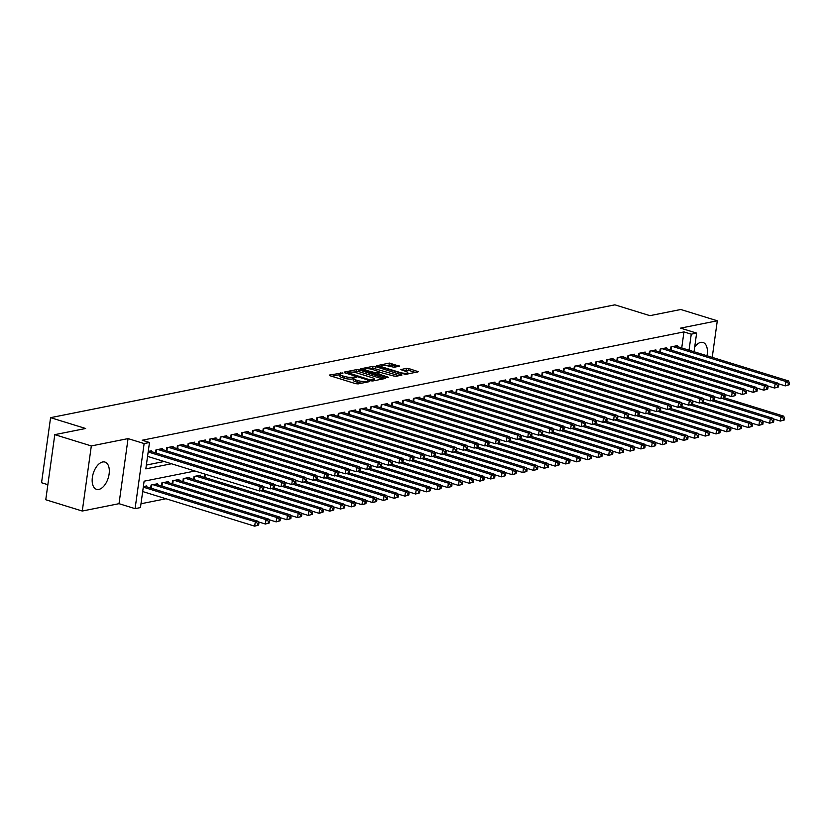 <?xml version="1.0" encoding="UTF-8"?>
<svg xmlns="http://www.w3.org/2000/svg" width="831" height="831" viewBox="0 0 831 831"><rect width="100%" height="100%" fill="white"/><g stroke="black" fill="none" stroke-linecap="round" stroke-linejoin="round"><path stroke-width="1.25" d="M342.403 372.963L329.471 375.041L329.855 375.695L355.658 383.673L358.151 383.901L369.338 381.668L365.879 381.336A5.744 1.371 7.9 0 1 357.922 380.598L355.772 379.933A5.744 1.371 7.9 0 1 353.455 378.469A5.744 1.371 7.9 0 1 354.557 377.835L356.239 377.409L355.741 377.087L352.552 377.212A5.744 1.371 7.9 0 1 344.595 376.474L342.434 375.809A5.744 1.371 7.9 0 1 340.118 374.345A5.744 1.371 7.9 0 1 341.219 373.711L342.912 373.285L342.403 372.963M706.984 355.741A14.262 7.822 107.2 0 0 703.047 342.486A14.262 7.822 107.2 0 0 700.741 342.393A14.262 7.822 107.2 0 0 694.695 346.974M102.649 461.984A14.262 7.822 107.2 0 0 92.74 475.374A14.262 7.822 107.2 0 0 96.531 489.324A14.262 7.822 107.2 0 0 98.837 489.417A14.262 7.822 107.2 0 0 108.747 476.018A14.262 7.822 107.2 0 0 104.955 462.067A14.262 7.822 107.2 0 0 102.649 461.984M399.451 366.201L389.334 363.074L376.568 365.754L405.59 374.417L418.357 371.737L408.883 368.58L406.401 368.351L400.739 369.608L405.798 371.405A4.799 1.143 7.9 0 1 407.741 372.631A4.799 1.143 7.9 0 1 405.061 373.275A4.799 1.143 7.9 0 1 400.168 372.527L383.174 367.281A4.799 1.143 7.9 0 1 381.242 366.055A4.799 1.143 7.9 0 1 383.912 365.401A4.799 1.143 7.9 0 1 388.815 366.149L394.133 367.26L399.451 366.201M681.732 347.94L683.955 331.912L691.257 334.166L696.627 333.096L694.041 351.742M54.794 434.655L91.317 445.946L82.279 511.034L45.767 499.743L54.794 434.655L85.635 428.495L50.577 417.661L614.878 304.832L649.935 315.666L680.786 309.496L717.298 320.787L680.558 328.131L696.627 333.096M82.279 511.034L119.02 503.679L128.057 438.602L91.317 445.946M128.057 438.602L144.127 443.567L149.487 442.497L145.83 468.881L171.456 463.76M683.955 331.912L142.184 440.233L149.487 442.497M359.075 369.857L356.592 369.618L344.159 372.101L344.543 372.755L370.356 380.733L372.839 380.972L385.262 378.489L359.075 369.857L358.836 371.613L352.593 372.132M360.54 368.829L372.963 366.346L375.446 366.575L401.986 375.01L396.325 376.277L393.832 376.038L380.878 372.568L377.014 373.472L388.628 377.305L387.153 377.596L360.467 369.307M712.229 357.361L717.298 320.787M151.554 451.649L151.678 450.734L148.25 451.42M162.284 449.509L162.409 448.595L155.968 449.883L155.553 452.885M173.004 447.358L173.139 446.444L166.699 447.732L166.283 450.745M183.734 445.219L183.859 444.305L177.429 445.593L177.013 448.595M194.464 443.068L194.589 442.154L188.159 443.442L187.733 446.455M205.195 440.929L205.319 440.015L198.879 441.303L198.464 444.305M215.925 438.778L216.05 437.864L209.609 439.152L209.194 442.165M226.645 436.639L226.78 435.724L220.34 437.013L219.924 440.015M237.375 434.488L237.5 433.574L231.07 434.862L230.654 437.875M248.105 432.349L248.23 431.434L241.8 432.722L241.374 435.724M258.836 430.198L258.96 429.284L252.52 430.572L252.105 433.585M269.566 428.058L269.691 427.144L263.25 428.432L262.835 431.434M280.286 425.908L280.421 424.994L273.981 426.282L273.565 429.295M291.016 423.768L291.141 422.854L284.711 424.142L284.285 427.144M301.746 421.618L301.871 420.704L295.441 421.992L295.015 425.005M312.477 419.478L312.601 418.564L306.161 419.852L305.746 422.854M323.207 417.328L323.332 416.414L316.891 417.702L316.476 420.715M333.927 415.188L334.062 414.274L327.622 415.562L327.206 418.564M344.657 413.038L344.782 412.124L338.352 413.412L337.926 416.424M355.388 410.898L355.512 409.984L349.072 411.272L348.656 414.274M366.118 408.748L366.242 407.834L359.802 409.122L359.387 412.134M376.848 406.608L376.973 405.694L370.533 406.982L370.117 409.984M387.568 404.458L387.703 403.544L381.263 404.832L380.847 407.844M398.298 402.318L398.423 401.404L391.993 402.692L391.567 405.694M409.029 400.168L409.153 399.254L402.713 400.542L402.297 403.554M419.759 398.028L419.884 397.114L413.443 398.402L413.028 401.404M430.479 395.878L430.614 394.964L424.174 396.252L423.758 399.264M441.209 393.738L441.344 392.824L434.904 394.112L434.488 397.114M451.939 391.588L452.064 390.674L445.634 391.962L445.208 394.974M462.67 389.448L462.794 388.534L456.354 389.822L455.939 392.824M473.4 387.298L473.525 386.384L467.084 387.672L466.669 390.684M484.12 385.158L484.255 384.244L477.815 385.532L477.399 388.534M494.85 383.008L494.985 382.094L488.545 383.382L488.129 386.394M505.58 380.868L505.705 379.954L499.275 381.242L498.849 384.244M516.311 378.718L516.435 377.804L509.995 379.092L509.58 382.104M527.041 376.578L527.166 375.664L520.725 376.952L520.31 379.954M537.761 374.428L537.896 373.514L531.456 374.802L531.04 377.814M548.491 372.288L548.616 371.374L542.186 372.662L541.77 375.664M559.221 370.138L559.346 369.224L552.916 370.512L552.49 373.524M569.952 367.998L570.076 367.084L563.636 368.372L563.221 371.374M580.682 365.848L580.807 364.934L574.366 366.222L573.951 369.234M591.402 363.708L591.537 362.794L585.097 364.082L584.681 367.084M602.132 361.558L602.257 360.644L595.827 361.932L595.412 364.944M612.863 359.418L612.987 358.504L606.557 359.792L606.131 362.794M623.593 357.268L623.717 356.354L617.277 357.642L616.862 360.654M634.323 355.128L634.448 354.214L628.007 355.502L627.592 358.504M645.043 352.978L645.178 352.064L638.738 353.352L638.322 356.364M655.773 350.838L655.898 349.924L649.468 351.212L649.053 354.214M666.504 348.688L666.628 347.774L660.198 349.062L659.772 352.074M146.36 465.059L164.143 461.496M670.503 349.924L670.918 346.922L677.358 345.634L677.234 346.548M140.99 503.752L165.982 498.756M146.672 486.831L146.796 485.917L143.368 486.602M150.671 488.067L151.086 485.055L157.526 483.777L157.402 484.691M161.401 485.927L161.816 482.915L168.257 481.627L168.122 482.541M172.131 483.777L172.547 480.765L178.977 479.487L178.852 480.401M182.851 481.637L183.277 478.625L189.707 477.337L189.582 478.251M193.581 479.487L193.997 476.475L200.437 475.197L200.313 476.111M204.312 477.347L204.727 474.335L205.309 474.221M50.577 417.661L41.55 482.738L47.855 484.691M194.973 471.021L144.116 481.191L140.46 507.575L135.089 508.655L144.127 443.567M119.02 503.679L135.089 508.655M689.034 350.194L691.257 334.166M340.118 374.345L339.879 376.1A5.744 1.371 7.9 0 0 342.195 377.565L342.434 375.809M353.414 378.749L352.302 378.978A5.744 1.371 7.9 0 1 344.346 378.23L342.195 377.565M353.455 378.469L353.206 380.224A5.744 1.371 7.9 0 0 355.533 381.689L355.772 379.933M361.901 383.153A5.744 1.371 7.9 0 1 357.683 382.353L355.533 381.689M340.076 374.636L331.777 376.287M382.717 378.998L358.836 371.613M347.005 373.244L346.465 373.358M347.327 372.496L370.252 379.954L373.514 379.809A5.744 1.371 7.9 0 0 374.615 379.185A5.744 1.371 7.9 0 0 372.298 377.721L356.811 372.932A5.744 1.371 7.9 0 0 348.854 372.184L347.327 372.496M362.846 370.075L364.892 369.67M369.234 368.798L372.724 368.102L372.963 366.346M399.088 375.716L372.724 368.102M372.506 369.452A4.799 1.143 7.9 0 0 367.614 368.704A4.799 1.143 7.9 0 0 364.934 369.348A4.799 1.143 7.9 0 0 366.876 370.574L375.342 372.662L379.216 371.758L372.506 369.452M376.931 374.054L376.183 374.199M415.458 372.444L408.644 370.335L403.388 370.657M396.896 366.71L391.578 365.069L385.657 365.515M381.19 366.409L379.216 366.803M258.649 525.067L258.888 523.301L257.818 523.52L257.568 525.275L258.649 525.067L254.681 526.168L255.294 521.775L257.974 521.234L144.916 486.291M142.683 491.547L254.681 526.168L257.568 525.275M143.285 487.153L255.294 521.775L257.818 523.52M257.974 521.234L258.888 523.301M263.531 489.885L263.77 488.129L262.7 488.337L262.451 490.093L263.531 489.885L259.563 490.986L260.176 486.592L148.167 451.971M262.7 488.337L260.176 486.592L262.856 486.062L149.798 451.108M262.451 490.093L259.563 490.986L147.565 456.375M263.77 488.129L262.856 486.062M269.369 522.917L269.618 521.162L268.548 521.38L268.299 523.135L269.369 522.917L265.411 524.029L266.024 519.624L268.704 519.095L155.646 484.151M258.223 521.806L265.411 524.029L268.299 523.135M152.966 484.681L266.024 519.624L268.548 521.38M268.704 519.095L269.618 521.162M280.099 520.777L280.348 519.011L279.268 519.23L279.029 520.985L280.099 520.777L276.141 521.878L276.754 517.484L279.434 516.944L166.377 482.001M268.953 519.666L276.141 521.878L279.029 520.985M163.697 482.541L276.754 517.484L279.268 519.23M279.434 516.944L280.348 519.011M290.829 518.627L291.068 516.872L289.998 517.09L289.759 518.845L290.829 518.627L286.872 519.739L287.484 515.334L290.164 514.805L177.107 479.861M279.683 517.516L286.872 519.739L289.759 518.845M174.427 480.391L287.484 515.334L289.998 517.09M290.164 514.805L291.068 516.872M301.56 516.487L301.798 514.721L300.729 514.94L300.479 516.695L301.56 516.487L297.602 517.588L298.204 513.194L300.895 512.654L187.837 477.711M290.414 515.376L297.602 517.588L300.479 516.695M185.147 478.251L298.204 513.194L300.729 514.94M300.895 512.654L301.798 514.721M274.251 487.735L274.5 485.979L273.43 486.197L273.181 487.953L274.251 487.735L270.293 488.846L270.906 484.452L157.848 449.498M273.43 486.197L270.906 484.452L273.586 483.912L160.528 448.969M273.181 487.953L270.293 488.846L263.105 486.623M274.5 485.979L273.586 483.912M284.981 485.595L285.23 483.839L284.15 484.047L283.911 485.803L284.981 485.595L281.023 486.696L281.636 482.302L168.579 447.358M284.15 484.047L281.636 482.302L284.316 481.772L171.259 446.818M283.911 485.803L281.023 486.696L273.835 484.483M285.23 483.839L284.316 481.772M295.711 483.445L295.95 481.689L294.88 481.907L294.641 483.663L295.711 483.445L291.754 484.556L292.356 480.162L179.299 445.208M294.88 481.907L292.356 480.162L295.047 479.622L181.989 444.678M294.641 483.663L291.754 484.556L284.566 482.333M295.95 481.689L295.047 479.622M306.442 481.305L306.681 479.549L305.611 479.757L305.361 481.513L306.442 481.305L302.484 482.406L303.086 478.012L190.029 443.068M305.611 479.757L303.086 478.012L305.766 477.482L192.709 442.528M305.361 481.513L302.484 482.406L295.296 480.193M306.681 479.549L305.766 477.482M312.29 514.337L312.529 512.582L311.459 512.8L311.21 514.555L312.29 514.337L308.322 515.449L308.935 511.044L311.615 510.514L198.557 475.571M301.144 513.226L308.322 515.449L311.21 514.555M195.877 476.101L308.935 511.044L311.459 512.8M311.615 510.514L312.529 512.582M317.162 479.155L317.411 477.399L316.341 477.617L316.092 479.373L317.162 479.155L313.204 480.266L313.817 475.872L200.759 440.918M316.341 477.617L313.817 475.872L316.497 475.332L203.439 440.388M316.092 479.373L313.204 480.266L306.026 478.043M317.411 477.399L316.497 475.332M323.01 512.197L323.259 510.431L322.189 510.65L321.94 512.405L323.01 512.197L319.052 513.298L319.665 508.904L322.345 508.364L263.126 490.061M311.864 511.086L319.052 513.298L321.94 512.405M260.872 490.726L319.665 508.904L322.189 510.65M322.345 508.364L323.259 510.431M327.892 477.015L328.141 475.259L327.071 475.467L326.822 477.223L327.892 477.015L323.934 478.116L324.547 473.722L211.49 438.778M327.071 475.467L324.547 473.722L327.227 473.192L214.169 438.238M326.822 477.223L323.934 478.116L316.746 475.903M328.141 475.259L327.227 473.192M333.74 510.047L333.989 508.292L332.909 508.51L332.67 510.265L333.74 510.047L329.782 511.158L330.395 506.754L333.075 506.224L273.856 487.922M322.594 508.936L329.782 511.158L332.67 510.265M271.592 488.586L330.395 506.754L332.909 508.51M333.075 506.224L333.989 508.292M338.622 474.865L338.871 473.109L337.791 473.327L337.552 475.083L338.622 474.865L334.664 475.976L335.277 471.582L222.22 436.628M337.791 473.327L335.277 471.582L337.957 471.042L224.9 436.098M337.552 475.083L334.664 475.976L327.476 473.753M338.871 473.109L337.957 471.042M344.47 507.907L344.709 506.141L343.639 506.359L343.4 508.115L344.47 507.907L340.513 509.008L341.115 504.614L343.805 504.074L284.576 485.771M333.324 506.796L340.513 509.008L343.4 508.115M282.322 486.436L341.115 504.614L343.639 506.359M343.805 504.074L344.709 506.141M349.352 472.725L349.591 470.969L348.521 471.177L348.282 472.932L349.352 472.725L345.395 473.826L345.997 469.432L232.94 434.488M348.521 471.177L345.997 469.432L348.688 468.902L235.63 433.948M348.282 472.932L345.395 473.826L338.207 471.613M349.591 470.969L348.688 468.902M355.201 505.757L355.439 504.002L354.37 504.22L354.12 505.975L355.201 505.757L351.243 506.868L351.845 502.464L354.525 501.934L295.306 483.632M344.055 504.646L351.243 506.868L354.12 505.975M293.052 484.296L351.845 502.464L354.37 504.22M354.525 501.934L355.439 504.002M365.931 503.617L366.17 501.851L365.1 502.069L364.851 503.825L365.931 503.617L361.963 504.718L362.576 500.324L365.256 499.784L306.037 481.481M354.785 502.506L361.963 504.718L364.851 503.825M303.782 482.146L362.576 500.324L365.1 502.069M365.256 499.784L366.17 501.851M376.651 501.467L376.9 499.711L375.83 499.93L375.581 501.685L376.651 501.467L372.693 502.578L373.306 498.174L375.986 497.644L316.767 479.342M365.505 500.355L372.693 502.578L375.581 501.685M314.513 480.006L373.306 498.174L375.83 499.93M375.986 497.644L376.9 499.711M387.381 499.327L387.63 497.561L386.55 497.779L386.311 499.535L387.381 499.327L383.423 500.428L384.036 496.034L386.716 495.494L327.497 477.191M376.235 498.216L383.423 500.428L386.311 499.535M325.233 477.856L384.036 496.034L386.55 497.779M386.716 495.494L387.63 497.561M398.111 497.177L398.35 495.421L397.28 495.64L397.041 497.395L398.111 497.177L394.154 498.288L394.756 493.884L397.447 493.354L338.217 475.052M386.966 496.065L394.154 498.288L397.041 497.395M335.963 475.716L394.756 493.884L397.28 495.64M397.447 493.354L398.35 495.421M408.842 495.037L409.081 493.271L408.011 493.489L407.761 495.245L408.842 495.037L404.884 496.138L405.486 491.744L408.166 491.204L348.947 472.901M397.696 493.926L404.884 496.138L407.761 495.245M346.693 473.566L405.486 491.744L408.011 493.489M408.166 491.204L409.081 493.271M419.562 492.887L419.811 491.131L418.741 491.35L418.492 493.105L419.562 492.887L415.604 493.998L416.217 489.594L418.897 489.064L359.678 470.762M408.426 491.775L415.604 493.998L418.492 493.105M357.423 471.426L416.217 489.594L418.741 491.35M418.897 489.064L419.811 491.131M430.292 490.747L430.541 488.981L429.461 489.199L429.222 490.955L430.292 490.747L426.334 491.848L426.947 487.454L429.627 486.914L370.408 468.611M419.146 489.636L426.334 491.848L429.222 490.955M368.154 469.276L426.947 487.454L429.461 489.199M429.627 486.914L430.541 488.981M441.022 488.597L441.271 486.841L440.191 487.059L439.952 488.815L441.022 488.597L437.064 489.708L437.677 485.304L440.357 484.774L381.138 466.471M429.876 487.485L437.064 489.708L439.952 488.815M378.874 467.136L437.677 485.304L440.191 487.059M440.357 484.774L441.271 486.841M451.752 486.457L451.991 484.691L450.921 484.909L450.682 486.665L451.752 486.457L447.795 487.558L448.397 483.164L451.088 482.624L391.858 464.321M440.607 485.346L447.795 487.558L450.682 486.665M389.604 464.986L448.397 483.164L450.921 484.909M451.088 482.624L451.991 484.691M462.483 484.307L462.722 482.551L461.652 482.769L461.402 484.525L462.483 484.307L458.515 485.418L459.128 481.014L461.807 480.484L402.588 462.181M451.337 483.195L458.515 485.418L461.402 484.525M400.334 462.846L459.128 481.014L461.652 482.769M461.807 480.484L462.722 482.551M473.203 482.167L473.452 480.401L472.382 480.619L472.133 482.375L473.203 482.167L469.245 483.268L469.858 478.874L472.538 478.334L413.319 460.031M462.067 481.056L469.245 483.268L472.133 482.375M411.065 460.696L469.858 478.874L472.382 480.619M472.538 478.334L473.452 480.401M360.083 470.575L360.322 468.819L359.252 469.037L359.002 470.793L360.083 470.575L356.125 471.686L356.728 467.292L243.67 432.338M359.252 469.037L356.728 467.292L359.408 466.752L246.35 431.808M359.002 470.793L356.125 471.686L348.937 469.463M360.322 468.819L359.408 466.752M370.803 468.435L371.052 466.679L369.982 466.887L369.733 468.642L370.803 468.435L366.845 469.536L367.458 465.142L254.4 430.198M369.982 466.887L367.458 465.142L370.138 464.612L257.08 429.658M369.733 468.642L366.845 469.536L359.667 467.323M371.052 466.679L370.138 464.612M381.533 466.284L381.782 464.529L380.702 464.747L380.463 466.503L381.533 466.284L377.575 467.396L378.188 463.002L265.131 428.048M380.702 464.747L378.188 463.002L380.868 462.462L267.811 427.518M380.463 466.503L377.575 467.396L370.387 465.173M381.782 464.529L380.868 462.462M392.263 464.145L392.512 462.389L391.432 462.597L391.193 464.352L392.263 464.145L388.306 465.246L388.918 460.852L275.861 425.908M391.432 462.597L388.918 460.852L391.598 460.322L278.541 425.368M391.193 464.352L388.306 465.246L381.117 463.033M392.512 462.389L391.598 460.322M402.993 461.994L403.232 460.239L402.162 460.457L401.924 462.213L402.993 461.994L399.036 463.106L399.638 458.712L286.581 423.758M402.162 460.457L399.638 458.712L402.329 458.172L289.271 423.228M401.924 462.213L399.036 463.106L391.848 460.883M403.232 460.239L402.329 458.172M413.724 459.855L413.963 458.099L412.893 458.307L412.643 460.062L413.724 459.855L409.756 460.956L410.369 456.562L297.311 421.618M412.893 458.307L410.369 456.562L413.049 456.032L299.991 421.078M412.643 460.062L409.756 460.956L402.578 458.743M413.963 458.099L413.049 456.032M424.444 457.704L424.693 455.949L423.623 456.167L423.374 457.923L424.444 457.704L420.486 458.816L421.099 454.422L308.041 419.468M423.623 456.167L421.099 454.422L423.779 453.882L310.721 418.938M423.374 457.923L420.486 458.816L413.308 456.593M424.693 455.949L423.779 453.882M435.174 455.565L435.423 453.809L434.343 454.017L434.104 455.772L435.174 455.565L431.216 456.666L431.829 452.272L318.772 417.328M434.343 454.017L431.829 452.272L434.509 451.742L321.452 416.788M434.104 455.772L431.216 456.666L424.028 454.453M435.423 453.809L434.509 451.742M445.904 453.414L446.154 451.659L445.073 451.877L444.834 453.633L445.904 453.414L441.947 454.526L442.559 450.132L329.502 415.178M445.073 451.877L442.559 450.132L445.239 449.592L332.182 414.648M444.834 453.633L441.947 454.526L434.758 452.303M446.154 451.659L445.239 449.592M456.635 451.275L456.873 449.519L455.804 449.727L455.565 451.482L456.635 451.275L452.677 452.376L453.279 447.982L340.222 413.038M455.804 449.727L453.279 447.982L455.97 447.452L342.912 412.498M455.565 451.482L452.677 452.376L445.489 450.163M456.873 449.519L455.97 447.452M467.365 449.124L467.604 447.369L466.534 447.587L466.284 449.342L467.365 449.124L463.397 450.236L464.01 445.842L350.952 410.888M466.534 447.587L464.01 445.842L466.69 445.302L353.632 410.358M466.284 449.342L463.397 450.236L456.219 448.013M467.604 447.369L466.69 445.302M478.085 446.985L478.334 445.229L477.264 445.437L477.015 447.192L478.085 446.985L474.127 448.086L474.74 443.692L361.682 408.748M477.264 445.437L474.74 443.692L477.42 443.162L364.362 408.208M477.015 447.192L474.127 448.086L466.949 445.873M478.334 445.229L477.42 443.162M483.933 480.017L484.182 478.261L483.102 478.479L482.863 480.235L483.933 480.017L479.975 481.128L480.588 476.724L483.268 476.194L424.049 457.891M472.787 478.905L479.975 481.128L482.863 480.235M421.795 458.556L480.588 476.724L483.102 478.479M483.268 476.194L484.182 478.261M494.663 477.877L494.912 476.111L493.832 476.329L493.593 478.085L494.663 477.877L490.706 478.978L491.318 474.584L493.998 474.044L434.779 455.741M483.517 476.765L490.706 478.978L493.593 478.085M432.515 456.406L491.318 474.584L493.832 476.329M493.998 474.044L494.912 476.111M505.393 475.727L505.632 473.971L504.562 474.189L504.324 475.945L505.393 475.727L501.436 476.838L502.038 472.434L504.729 471.904L445.499 453.601M494.248 474.615L501.436 476.838L504.324 475.945M443.245 454.266L502.038 472.434L504.562 474.189M504.729 471.904L505.632 473.971M516.124 473.587L516.363 471.821L515.293 472.039L515.043 473.795L516.124 473.587L512.156 474.688L512.769 470.294L515.449 469.754L456.229 451.451M504.978 472.475L512.156 474.688L515.043 473.795M453.975 452.116L512.769 470.294L515.293 472.039M515.449 469.754L516.363 471.821M488.815 444.834L489.064 443.079L487.984 443.297L487.745 445.052L488.815 444.834L484.857 445.946L485.47 441.552L372.413 406.598M487.984 443.297L485.47 441.552L488.15 441.012L375.093 406.068M487.745 445.052L484.857 445.946L477.669 443.723M489.064 443.079L488.15 441.012M499.545 442.694L499.795 440.939L498.714 441.147L498.475 442.902L499.545 442.694L495.588 443.796L496.2 439.402L383.143 404.458M498.714 441.147L496.2 439.402L498.88 438.872L385.823 403.918M498.475 442.902L495.588 443.796L488.399 441.583M499.795 440.939L498.88 438.872M510.276 440.544L510.514 438.789L509.445 439.007L509.206 440.762L510.276 440.544L506.318 441.656L506.92 437.262L393.863 402.308M509.445 439.007L506.92 437.262L509.611 436.722L396.553 401.778M509.206 440.762L506.318 441.656L499.13 439.433M510.514 438.789L509.611 436.722M521.006 438.404L521.245 436.649L520.175 436.857L519.926 438.612L521.006 438.404L517.038 439.506L517.651 435.112L404.593 400.168M520.175 436.857L517.651 435.112L520.331 434.582L407.273 399.628M519.926 438.612L517.038 439.506L509.86 437.293M521.245 436.649L520.331 434.582M526.844 471.437L527.093 469.681L526.023 469.899L525.774 471.655L526.844 471.437L522.886 472.548L523.499 468.144L526.179 467.614L466.96 449.311M515.708 470.325L522.886 472.548L525.774 471.655M464.706 449.976L523.499 468.144L526.023 469.899M526.179 467.614L527.093 469.681M531.726 436.254L531.975 434.499L530.905 434.717L530.656 436.472L531.726 436.254L527.768 437.366L528.381 432.972L415.323 398.018M530.905 434.717L528.381 432.972L531.061 432.432L418.003 397.488M530.656 436.472L527.768 437.366L520.58 435.143M531.975 434.499L531.061 432.432M537.574 469.297L537.823 467.531L536.743 467.749L536.504 469.505L537.574 469.297L533.616 470.398L534.229 466.004L536.909 465.464L477.69 447.161M526.428 468.185L533.616 470.398L536.504 469.505M475.436 447.826L534.229 466.004L536.743 467.749M536.909 465.464L537.823 467.531M542.456 434.114L542.705 432.359L541.625 432.567L541.386 434.322L542.456 434.114L538.498 435.215L539.111 430.822L426.054 395.878M541.625 432.567L539.111 430.822L541.791 430.292L428.734 395.338M541.386 434.322L538.498 435.215L531.31 433.003M542.705 432.359L541.791 430.292M548.304 467.147L548.553 465.391L547.473 465.609L547.234 467.365L548.304 467.147L544.347 468.258L544.959 463.854L547.639 463.324L488.42 445.021M537.158 466.035L544.347 468.258L547.234 467.365M486.156 445.686L544.959 463.854L547.473 465.609M547.639 463.324L548.553 465.391M553.186 431.964L553.425 430.209L552.355 430.427L552.116 432.182L553.186 431.964L549.229 433.076L549.842 428.682L436.784 393.728M552.355 430.427L549.842 428.682L552.522 428.142L439.464 393.198M552.116 432.182L549.229 433.076L542.041 430.853M553.425 430.209L552.522 428.142M559.034 465.007L559.273 463.241L558.203 463.459L557.965 465.215L559.034 465.007L555.077 466.108L555.679 461.714L558.37 461.174L499.14 442.871M547.889 463.895L555.077 466.108L557.965 465.215M496.886 443.536L555.679 461.714L558.203 463.459M558.37 461.174L559.273 463.241M563.917 429.824L564.156 428.069L563.086 428.277L562.847 430.032L563.917 429.824L559.959 430.925L560.561 426.532L447.504 391.588M563.086 428.277L560.561 426.532L563.252 426.002L450.194 391.048M562.847 430.032L559.959 430.925L552.771 428.713M564.156 428.069L563.252 426.002M569.765 462.857L570.004 461.101L568.934 461.319L568.684 463.075L569.765 462.857L565.797 463.968L566.41 459.564L569.09 459.034L509.87 440.731M558.619 461.745L565.797 463.968L568.684 463.075M507.616 441.396L566.41 459.564L568.934 461.319M569.09 459.034L570.004 461.101M574.647 427.674L574.886 425.919L573.816 426.137L573.567 427.892L574.647 427.674L570.679 428.786L571.292 424.392L458.234 389.438M573.816 426.137L571.292 424.392L573.972 423.852L460.914 388.908M573.567 427.892L570.679 428.786L563.501 426.563M574.886 425.919L573.972 423.852M580.485 460.717L580.734 458.951L579.664 459.169L579.415 460.925L580.485 460.717L576.527 461.818L577.14 457.424L579.82 456.884L520.601 438.581M569.339 459.605L576.527 461.818L579.415 460.925M518.347 439.246L577.14 457.424L579.664 459.169M579.82 456.884L580.734 458.951M585.367 425.534L585.616 423.779L584.546 423.987L584.297 425.742L585.367 425.534L581.409 426.635L582.022 422.241L468.964 387.298M584.546 423.987L582.022 422.241L584.702 421.712L471.644 386.758M584.297 425.742L581.409 426.635L574.221 424.423M585.616 423.779L584.702 421.712M591.215 458.567L591.464 456.811L590.384 457.029L590.145 458.785L591.215 458.567L587.257 459.678L587.87 455.274L590.55 454.744L531.331 436.441M580.069 457.455L587.257 459.678L590.145 458.785M529.077 437.106L587.87 455.274L590.384 457.029M590.55 454.744L591.464 456.811M596.097 423.384L596.346 421.629L595.266 421.847L595.027 423.602L596.097 423.384L592.139 424.496L592.752 420.102L479.695 385.148M595.266 421.847L592.752 420.102L595.432 419.562L482.375 384.618M595.027 423.602L592.139 424.496L584.951 422.273M596.346 421.629L595.432 419.562M601.945 456.427L602.195 454.661L601.114 454.879L600.875 456.635L601.945 456.427L597.988 457.528L598.6 453.134L601.28 452.594L542.061 434.291M590.799 455.315L597.988 457.528L600.875 456.635M539.797 434.956L598.6 453.134L601.114 454.879M601.28 452.594L602.195 454.661M606.827 421.244L607.066 419.489L605.996 419.697L605.757 421.452L606.827 421.244L602.87 422.345L603.483 417.951L490.425 383.008M605.996 419.697L603.483 417.951L606.163 417.422L493.105 382.468M605.757 421.452L602.87 422.345L595.682 420.133M607.066 419.489L606.163 417.422M612.676 454.277L612.914 452.521L611.845 452.739L611.606 454.495L612.676 454.277L608.718 455.388L609.32 450.984L612.011 450.454L552.781 432.151M601.53 453.165L608.718 455.388L611.606 454.495M550.527 432.816L609.32 450.984L611.845 452.739M612.011 450.454L612.914 452.521M617.558 419.094L617.797 417.339L616.727 417.557L616.477 419.312L617.558 419.094L613.6 420.206L614.202 415.812L501.145 380.858M616.727 417.557L614.202 415.812L616.893 415.271L503.835 380.328M616.477 419.312L613.6 420.206L606.412 417.983M617.797 417.339L616.893 415.271M623.406 452.137L623.645 450.371L622.575 450.589L622.326 452.344L623.406 452.137L619.438 453.238L620.051 448.844L622.731 448.304L563.511 430.001M612.26 451.025L619.438 453.238L622.326 452.344M561.257 430.666L620.051 448.844L622.575 450.589M622.731 448.304L623.645 450.371M628.288 416.954L628.527 415.199L627.457 415.407L627.208 417.162L628.288 416.954L624.32 418.055L624.933 413.661L511.875 378.718M627.457 415.407L624.933 413.661L627.613 413.132L514.555 378.178M627.208 417.162L624.32 418.055L617.142 415.843M628.527 415.199L627.613 413.132M634.126 449.987L634.375 448.231L633.305 448.449L633.056 450.205L634.126 449.987L630.168 451.098L630.781 446.704L633.461 446.164L574.242 427.861M622.98 448.875L630.168 451.098L633.056 450.205M571.988 428.526L630.781 446.704L633.305 448.449M633.461 446.164L634.375 448.231M639.008 414.804L639.257 413.049L638.187 413.267L637.938 415.022L639.008 414.804L635.05 415.916L635.663 411.522L522.606 376.568M638.187 413.267L635.663 411.522L638.343 410.981L525.285 376.038M637.938 415.022L635.05 415.916L627.862 413.693M639.257 413.049L638.343 410.981M644.856 447.847L645.105 446.081L644.025 446.299L643.786 448.054L644.856 447.847L640.898 448.948L641.511 444.554L644.191 444.014L584.972 425.711M633.71 446.735L640.898 448.948L643.786 448.054M582.708 426.376L641.511 444.554L644.025 446.299M644.191 444.014L645.105 446.081M649.738 412.664L649.987 410.909L648.907 411.116L648.668 412.872L649.738 412.664L645.78 413.765L646.393 409.371L533.336 374.428M648.907 411.116L646.393 409.371L649.073 408.842L536.016 373.888M648.668 412.872L645.78 413.765L638.592 411.553M649.987 410.909L649.073 408.842M655.586 445.696L655.825 443.941L654.755 444.159L654.516 445.915L655.586 445.696L651.629 446.808L652.242 442.414L654.921 441.874L595.702 423.571M644.441 444.585L651.629 446.808L654.516 445.915M593.438 424.236L652.242 442.414L654.755 444.159M654.921 441.874L655.825 443.941M660.468 410.514L660.707 408.759L659.637 408.977L659.399 410.732L660.468 410.514L656.511 411.625L657.124 407.232L544.066 372.278M659.637 408.977L657.124 407.232L659.804 406.691L546.746 371.748M659.399 410.732L656.511 411.625L649.323 409.403M660.707 408.759L659.804 406.691M666.317 443.557L666.555 441.791L665.486 442.009L665.247 443.764L666.317 443.557L662.359 444.658L662.961 440.264L665.652 439.724L606.422 421.421M655.171 442.445L662.359 444.658L665.247 443.764M604.168 422.086L662.961 440.264L665.486 442.009M665.652 439.724L666.555 441.791M671.199 408.374L671.438 406.619L670.368 406.826L670.118 408.582L671.199 408.374L667.241 409.475L667.844 405.081L554.786 370.138M670.368 406.826L667.844 405.081L670.534 404.552L557.476 369.598M670.118 408.582L667.241 409.475L660.053 407.263M671.438 406.619L670.534 404.552M677.047 441.406L677.286 439.651L676.216 439.869L675.967 441.625L677.047 441.406L673.079 442.518L673.692 438.124L676.372 437.584L617.153 419.281M665.901 440.295L673.079 442.518L675.967 441.625M614.898 419.946L673.692 438.124L676.216 439.869M676.372 437.584L677.286 439.651M681.929 406.224L682.168 404.468L681.098 404.687L680.849 406.442L681.929 406.224L677.961 407.335L678.574 402.942L565.516 367.988M681.098 404.687L678.574 402.942L681.254 402.401L568.196 367.458M680.849 406.442L677.961 407.335L670.783 405.113M682.168 404.468L681.254 402.401M687.767 439.267L688.016 437.501L686.946 437.719L686.697 439.474L687.767 439.267L683.809 440.368L684.422 435.974L687.102 435.434L627.883 417.131M676.621 438.155L683.809 440.368L686.697 439.474M625.629 417.796L684.422 435.974L686.946 437.719M687.102 435.434L688.016 437.501M692.649 404.084L692.898 402.329L691.828 402.536L691.579 404.292L692.649 404.084L688.691 405.185L689.304 400.791L576.247 365.848M691.828 402.536L689.304 400.791L691.984 400.262L578.927 365.308M691.579 404.292L688.691 405.185L681.503 402.973M692.898 402.329L691.984 400.262M698.497 437.116L698.746 435.361L697.666 435.579L697.427 437.335L698.497 437.116L694.539 438.228L695.152 433.834L697.832 433.294L638.613 414.991M687.351 436.005L694.539 438.228L697.427 437.335M636.349 415.656L695.152 433.834L697.666 435.579M697.832 433.294L698.746 435.361M703.379 401.934L703.628 400.178L702.548 400.397L702.309 402.152L703.379 401.934L699.422 403.045L700.034 398.651L586.977 363.698M702.548 400.397L700.034 398.651L702.714 398.111L589.657 363.168M702.309 402.152L699.422 403.045L692.233 400.822M703.628 400.178L702.714 398.111M709.227 434.977L709.466 433.211L708.396 433.429L708.157 435.184L709.227 434.977L705.27 436.078L705.883 431.684L708.563 431.144L649.333 412.841M698.082 433.865L705.27 436.078L708.157 435.184M647.079 413.506L705.883 431.684L708.396 433.429M708.563 431.144L709.466 433.211M714.109 399.794L714.348 398.039L713.278 398.246L713.04 400.002L714.109 399.794L710.152 400.895L710.765 396.501L597.707 361.558M713.278 398.246L710.765 396.501L713.445 395.971L600.387 361.018M713.04 400.002L710.152 400.895L702.964 398.683M714.348 398.039L713.445 395.971M719.958 432.826L720.197 431.071L719.127 431.289L718.877 433.044L719.958 432.826L716 433.938L716.602 429.544L719.293 429.004L660.063 410.701M708.812 431.715L716 433.938L718.877 433.044M657.809 411.366L716.602 429.544L719.127 431.289M719.293 429.004L720.197 431.071M724.84 397.644L725.079 395.888L724.009 396.107L723.759 397.862L724.84 397.644L720.882 398.755L721.485 394.361L608.427 359.408M724.009 396.107L721.485 394.361L724.175 393.821L611.117 358.878M723.759 397.862L720.882 398.755L713.694 396.532M725.079 395.888L724.175 393.821M730.688 430.687L730.927 428.921L729.857 429.139L729.608 430.894L730.688 430.687L726.72 431.788L727.333 427.394L730.013 426.854L670.794 408.551M719.542 429.575L726.72 431.788L729.608 430.894M668.54 409.216L727.333 427.394L729.857 429.139M730.013 426.854L730.927 428.921M735.57 395.504L735.809 393.749L734.739 393.956L734.49 395.722L735.57 395.504L731.602 396.605L732.215 392.211L619.157 357.268M734.739 393.956L732.215 392.211L734.895 391.681L621.837 356.728M734.49 395.722L731.602 396.605L724.424 394.393M735.809 393.749L734.895 391.681M741.408 428.536L741.657 426.781L740.587 426.999L740.338 428.754L741.408 428.536L737.45 429.648L738.063 425.254L740.743 424.714L681.524 406.411M730.262 427.425L737.45 429.648L740.338 428.754M679.27 407.076L738.063 425.254L740.587 426.999M740.743 424.714L741.657 426.781M746.29 393.354L746.539 391.598L745.469 391.817L745.22 393.572L746.29 393.354L742.332 394.465L742.945 390.071L629.888 355.117M745.469 391.817L742.945 390.071L745.625 389.531L632.568 354.588M745.22 393.572L742.332 394.465L735.144 392.242M746.539 391.598L745.625 389.531M752.138 426.396L752.387 424.631L751.307 424.849L751.068 426.604L752.138 426.396L748.18 427.498L748.793 423.104L751.473 422.564L692.254 404.261M740.992 425.285L748.18 427.498L751.068 426.604M689.99 404.926L748.793 423.104L751.307 424.849M751.473 422.564L752.387 424.631M757.02 391.214L757.27 389.459L756.189 389.666L755.95 391.432L757.02 391.214L753.063 392.315L753.675 387.921L640.618 352.978M756.189 389.666L753.675 387.921L756.355 387.391L643.298 352.437M755.95 391.432L753.063 392.315L745.874 390.103M757.27 389.459L756.355 387.391M762.868 424.246L763.107 422.491L762.037 422.709L761.798 424.464L762.868 424.246L758.911 425.358L759.524 420.964L762.204 420.424L702.974 402.121M751.723 423.135L758.911 425.358L761.798 424.464M700.72 402.786L759.524 420.964L762.037 422.709M762.204 420.424L763.107 422.491M767.751 389.064L767.989 387.308L766.92 387.526L766.681 389.282L767.751 389.064L763.793 390.175L764.395 385.781L651.348 350.827M766.92 387.526L764.395 385.781L767.086 385.241L654.028 350.298M766.681 389.282L763.793 390.175L756.605 387.952M767.989 387.308L767.086 385.241M773.599 422.106L773.838 420.341L772.768 420.559L772.518 422.314L773.599 422.106L769.641 423.208L770.244 418.814L772.934 418.273L713.704 399.971M762.453 420.995L769.641 423.208L772.518 422.314M711.45 400.635L770.244 418.814L772.768 420.559M772.934 418.273L773.838 420.341M778.481 386.924L778.72 385.169L777.65 385.376L777.401 387.142L778.481 386.924L774.523 388.025L775.126 383.631L662.068 348.688M777.65 385.376L775.126 383.631L777.806 383.101L664.748 348.147M777.401 387.142L774.523 388.025L767.335 385.813M778.72 385.169L777.806 383.101M784.329 419.956L784.568 418.201L783.498 418.419L783.249 420.174L784.329 419.956L780.361 421.068L780.974 416.674L783.654 416.134L724.435 397.831M773.183 418.845L780.361 421.068L783.249 420.174M722.181 398.496L780.974 416.674L783.498 418.419M783.654 416.134L784.568 418.201M789.211 384.774L789.45 383.018L788.38 383.236L788.131 384.992L789.211 384.774L785.243 385.885L785.856 381.491L672.798 346.537M788.38 383.236L785.856 381.491L788.536 380.951L675.478 346.008M788.131 384.992L785.243 385.885L778.065 383.662M789.45 383.018L788.536 380.951M340.502 373.94L340.658 372.807M367.188 382.104L367.333 381.045M353.84 378.063L353.996 376.931M344.346 378.23L344.595 376.474M352.302 378.978L352.552 377.212M357.683 382.353L357.922 380.598M365.733 382.385L365.879 381.336M384.784 378.583L384.888 377.835M356.343 371.384L356.592 369.618M347.493 373.67L347.597 372.953M370.148 380.671L370.252 379.954M371.862 381.003L371.987 380.12M373.368 380.858L373.514 379.809M375.207 368.341L375.446 366.575M401.155 375.311L401.259 374.552M377.638 374.656L377.731 373.929M366.772 371.291L366.876 370.574M372.755 373.15L372.859 372.423M375.176 373.888L375.342 372.662M378.728 373.005L378.874 371.956M383.081 367.998L383.174 367.281M400.064 373.254L400.168 372.527M406.151 370.107L406.401 368.351M408.644 370.335L408.883 368.58M417.526 372.028L417.629 371.28M389.095 364.83L389.334 363.074M391.578 365.069L391.827 363.303M398.963 366.294L399.067 365.547M151.252 488.254L151.709 484.93M161.983 486.104L162.44 482.79M172.713 483.964L173.17 480.64M183.433 481.814L183.9 478.5M156.592 449.758L156.135 453.072M167.322 447.608L166.865 450.921M178.052 445.468L177.595 448.782M188.782 443.318L188.315 446.631M194.163 479.674L194.62 476.35M199.502 441.178L199.045 444.492M204.893 477.524L205.35 474.231M210.233 439.028L209.776 442.341M220.963 436.888L220.506 440.201M231.693 434.738L231.236 438.051M242.423 432.598L241.956 435.911M253.143 430.448L252.686 433.761M263.874 428.308L263.417 431.621M274.604 426.158L274.147 429.471M285.334 424.018L284.867 427.331M296.065 421.868L295.597 425.181M306.784 419.728L306.327 423.041M317.515 417.578L317.058 420.891M328.245 415.438L327.788 418.751M338.975 413.287L338.508 416.601M349.706 411.148L349.238 414.461M360.425 408.997L359.968 412.311M371.156 406.858L370.699 410.171M381.886 404.707L381.429 408.021M392.616 402.568L392.149 405.881M403.347 400.417L402.879 403.731M414.067 398.278L413.609 401.591M424.797 396.127L424.34 399.441M435.527 393.987L435.07 397.301M446.257 391.837L445.79 395.151M456.988 389.697L456.52 393.011M467.708 387.547L467.251 390.861M478.438 385.407L477.981 388.721M489.168 383.257L488.711 386.571M499.898 381.117L499.431 384.431M510.618 378.967L510.161 382.281M521.349 376.827L520.892 380.141M532.079 374.677L531.622 377.991M542.809 372.537L542.352 375.851M553.539 370.387L553.072 373.701M564.259 368.247L563.802 371.561M574.99 366.097L574.533 369.411M585.72 363.957L585.263 367.271M596.45 361.807L595.993 365.121M607.181 359.667L606.713 362.981M617.9 357.517L617.443 360.831M628.631 355.377L628.174 358.691M639.361 353.227L638.904 356.541M650.091 351.087L649.634 354.401M660.822 348.937L660.354 352.251M671.541 346.797L671.084 350.111M346.963 373.503L347.088 372.631M374.417 380.65L374.615 379.185M376.879 374.417L377.014 373.472M364.747 370.668L364.934 369.348M379.05 372.942L379.216 371.758M381.055 367.375L381.242 366.055M407.543 374.033L407.741 372.631"/></g></svg>
